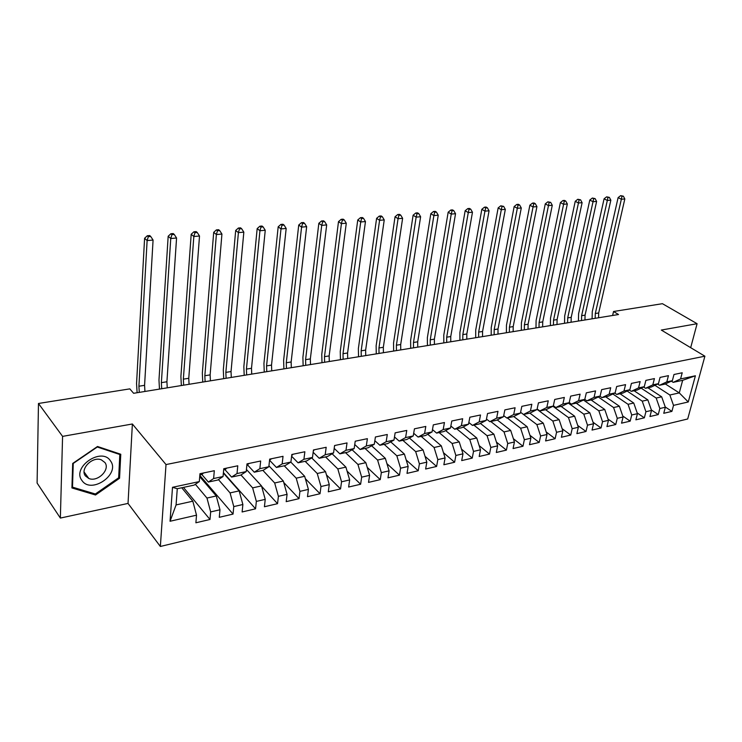 <?xml version="1.0" encoding="UTF-8"?>
<svg xmlns="http://www.w3.org/2000/svg" width="742" height="742" viewBox="0 0 742 742"><rect width="100%" height="100%" fill="white"/><g stroke="black" fill="none" stroke-linecap="round" stroke-linejoin="round"><path stroke-width="1.11" d="M160.355 546.474L687.695 418.98L704.9 356.197L166.013 464.566L160.355 546.474L128.032 503.419L132.373 423.988L62.578 436.379L60.362 518.074L128.032 503.419M60.362 518.074L37.1 483.061L38.473 403.481L62.578 436.379M170.048 521.264L172.506 487.299L199.31 481.586L194.126 485.11L177.273 488.728L176.077 504.922L170.048 521.264L196.519 515.171L195.888 522.785L209.995 519.483L210.663 511.915L219.975 509.773L219.28 517.313L233.044 514.095L233.776 506.591L242.875 504.504L242.115 511.971L255.563 508.817L256.352 501.397L265.237 499.357L264.421 506.749L277.545 503.679L278.398 496.324L287.071 494.33L286.199 501.648L299.035 498.652L299.935 491.362L308.412 489.414L307.485 496.667L320.025 493.736L320.98 486.52L329.272 484.619L328.289 491.798L340.55 488.932L341.552 481.79L349.658 479.926L348.629 487.04L360.621 484.238L361.669 477.152L369.59 475.334L368.524 482.383L380.247 479.638L381.342 472.626L389.086 470.845L387.973 477.829L399.446 475.149L400.578 468.202L408.156 466.449L407.006 473.377L418.228 470.753L419.406 463.861L426.826 462.155L425.63 469.018L436.611 466.449L437.826 459.623L445.089 457.953L443.855 464.752L454.614 462.238L455.866 455.467L462.971 453.835L461.709 460.578L472.237 458.111L473.526 451.405L480.482 449.8L479.184 456.488L489.497 454.076L490.814 447.426L497.632 445.859L496.305 452.481L506.406 450.116L507.751 443.53L514.438 441.991L513.074 448.558L522.971 446.239L524.353 439.709L530.892 438.197L529.5 444.708L539.202 442.436L540.612 435.962L547.03 434.487L545.611 440.943L555.118 438.717L556.556 432.289L562.844 430.842L561.397 437.251L570.719 435.062L572.175 428.7L578.343 427.281L576.877 433.625L586.013 431.482L587.497 425.166L593.544 423.775L592.051 430.072L601.02 427.976L602.532 421.706L608.459 420.343L606.937 426.585L615.739 424.526L617.27 418.321L623.085 416.976L621.546 423.172L630.181 421.15L631.73 414.991L637.434 413.674L635.875 419.814L644.344 417.829L645.92 411.717L651.522 410.428L649.946 416.522L658.256 414.583L659.842 408.517L665.342 407.247L663.747 413.294L671.909 411.383L665.249 406.978M665.333 383.948L679.282 392.908L688.261 401.969L695.402 375.777L680.572 378.939L682.213 372.772L673.986 374.497L672.354 380.692L666.826 381.87L668.449 375.656L660.065 377.409L658.451 383.66L652.812 384.866L654.425 378.587L645.883 380.377L644.279 386.684L638.537 387.908L640.133 381.583L631.423 383.401L629.847 389.763L623.985 391.006L625.562 384.634L616.676 386.489L615.127 392.898L609.154 394.178L610.703 387.741L601.651 389.633L600.111 396.098L594.027 397.397L595.557 390.913L586.319 392.843L584.807 399.363L578.602 400.689L580.105 394.15L570.681 396.117L569.197 402.693L562.863 404.047L564.337 397.443L554.728 399.456L553.272 406.097L546.808 407.469L548.255 400.81L538.442 402.86L537.013 409.556L530.419 410.966L531.838 404.251L521.83 406.338L520.43 413.099L513.696 414.537L515.087 407.757L504.866 409.89L503.493 416.707L496.621 418.173L497.975 411.337L487.54 413.517L486.205 420.399L479.184 421.892L480.51 414.991L469.853 417.217L468.545 424.164L461.376 425.695L462.665 418.729L451.776 421.002L450.505 428.013L443.187 429.572L444.439 422.541L433.309 424.869L432.076 431.937L424.591 433.532L425.806 426.437L414.435 428.82L413.238 435.953L405.596 437.585L406.764 430.425L395.134 432.855L393.993 440.062L386.165 441.731L387.296 434.497L375.406 436.992L374.302 444.263L366.307 445.97L367.392 438.67L355.223 441.212L354.166 448.558L345.985 450.301L347.024 442.928L334.577 445.534L333.575 452.945L325.2 454.735L326.183 447.287L313.449 449.958L312.493 457.443L303.923 459.27L304.86 451.757L291.829 454.484L290.92 462.043L282.155 463.917L283.027 456.321L269.68 459.113L268.836 466.755L259.858 468.666L260.674 461.005L247.003 463.861L246.223 471.578L237.023 473.544L237.774 465.791L223.769 468.721L223.054 476.522L213.622 478.534L214.317 470.706L199.96 473.711L199.31 481.586M688.261 401.969L673.513 405.373L671.909 411.383M38.473 403.481L129.813 388.873L133.625 393.297L618.522 314.525L613.551 311.501L612.614 315.489M647.868 387.778L661.678 396.822L656.178 398.046L641.153 388.149M665.342 407.247L661.678 396.822M659.842 408.517L656.178 398.046M695.402 375.777L682.649 380.321L673.198 382.343L671.343 381.165M680.572 378.939L673.198 382.343M634.067 390.737L647.849 399.901L642.238 401.153L627.138 391.043M651.522 410.428L647.849 399.901M645.92 411.717L642.238 401.153M672.354 380.692L664.999 384.106L659.49 385.284L657.588 384.059M666.826 381.87L659.49 385.284M620.015 393.752L633.751 403.036L628.047 404.307L612.855 393.983M637.434 413.674L633.751 403.036M631.73 414.991L628.047 404.307M658.451 383.66L651.133 387.083L645.512 388.289L643.574 387.018M652.812 384.866L645.512 388.289M605.695 396.831L619.394 406.236L613.578 407.534L598.302 396.979M623.085 416.976L619.394 406.236M617.27 418.321L613.578 407.534M644.279 386.684L636.998 390.107L631.275 391.34L629.299 390.023M638.537 387.908L631.275 391.34M591.105 399.957L604.758 409.491L598.831 410.818L583.472 400.021M608.459 420.343L604.758 409.491M602.532 421.706L598.831 410.818M629.847 389.763L622.603 393.195L616.76 394.447L614.747 393.084M623.985 391.006L616.76 394.447M576.228 403.147L589.844 412.812L583.796 414.157L568.353 403.11M593.544 423.775L589.844 412.812M587.497 425.166L583.796 414.157M615.127 392.898L607.921 396.349L601.966 397.629L599.907 396.2M609.154 394.178L601.966 397.629M561.073 406.393L574.633 416.197L568.465 417.57L552.929 406.264M578.343 427.281L574.633 416.197M572.175 428.7L568.465 417.57M600.111 396.098L592.951 399.558L586.885 400.856L584.779 399.382L577.693 402.832L571.507 404.158L569.235 402.535M594.027 397.397L586.885 400.856M545.62 409.714L559.125 419.657L552.836 421.048L537.06 409.352M562.844 430.842L559.125 419.657M556.556 432.289L552.836 421.048M578.602 400.689L571.507 404.158M529.862 413.09L543.302 423.172L536.883 424.6L520.596 412.283L523.49 414.463L530.066 413.053L537.013 409.556M547.03 434.487L543.302 423.172M540.612 435.962L536.883 424.6M569.197 402.693L562.13 406.171L555.823 407.525L553.346 405.726M562.863 404.047L555.823 407.525M513.733 416.494L527.163 426.761L520.624 428.227L507.278 417.941M530.892 438.197L527.163 426.761M524.353 439.709L520.624 428.227M553.272 406.097L546.26 409.575L539.824 410.957L537.143 408.972M546.808 407.469L539.824 410.957M497.233 419.926L510.7 430.434L504.022 431.918L490.75 421.484M514.438 441.991L510.7 430.434M507.751 443.53L504.022 431.918M530.419 410.966L523.49 414.463M480.389 423.413L493.894 434.172L487.077 435.693L473.888 425.101M497.632 445.859L493.894 434.172M490.814 447.426L487.077 435.693M520.43 413.099L513.538 416.596L506.832 418.034L503.707 415.631M513.696 414.537L506.832 418.034M463.203 426.975L476.744 437.993L469.779 439.542L456.682 428.793M480.482 449.8L476.744 437.993M473.526 451.405L469.779 439.542M503.493 416.707L496.667 420.213L489.822 421.679L486.464 419.035M496.621 418.173L489.822 421.679M445.654 430.601L459.233 441.889L452.119 443.475L439.116 432.558M462.971 453.835L459.233 441.889M455.866 455.467L452.119 443.475M486.205 420.399L479.443 423.905L472.459 425.407L468.861 422.513M479.184 421.892L472.459 425.407M427.735 434.293L441.342 445.868L434.079 447.491L421.178 436.407M445.089 457.953L441.342 445.868M437.826 459.623L434.079 447.491M468.545 424.164L461.867 427.68L454.725 429.21L450.867 426.038M461.376 425.695L454.725 429.21M409.426 438.049L423.079 449.94L415.659 451.59L402.86 440.34M426.826 462.155L423.079 449.94M419.406 463.861L415.659 451.59M450.505 428.013L443.901 431.529L436.611 433.096L432.484 429.618M443.187 429.572L436.611 433.096M390.728 441.88L404.409 454.095L396.831 455.783L384.152 444.347M408.156 466.449L404.409 454.095M400.578 468.202L396.831 455.783M432.076 431.937L425.556 435.471L418.108 437.066L413.693 433.263M424.591 433.532L418.108 437.066M371.621 445.784L385.339 458.333L377.595 460.059L365.036 448.446M389.086 470.845L385.339 458.333M381.342 472.626L377.595 460.059M413.238 435.953L406.811 439.487L399.196 441.119L394.484 436.955M405.596 437.585L399.196 441.119M352.088 449.754L365.843 462.674L357.922 464.436L345.503 452.639M369.59 475.334L365.843 462.674M361.669 477.152L357.922 464.436M393.993 440.062L387.649 443.595L379.867 445.265L374.84 440.711M386.165 441.731L379.867 445.265M332.128 453.798L345.911 467.117L337.814 468.916L325.534 456.924M349.658 479.926L345.911 467.117M341.552 481.79L337.814 468.916M374.302 444.263L368.069 447.797L360.111 449.504L354.75 444.514M366.307 445.97L360.111 449.504M311.705 457.916L325.525 471.652L317.242 473.498L305.12 461.301M329.272 484.619L325.525 471.652M320.98 486.52L317.242 473.498M354.166 448.558L348.035 452.101L339.901 453.844L334.197 448.381M345.985 450.301L339.901 453.844M290.818 462.108L304.674 476.29L296.206 478.182L284.232 465.781M308.412 489.414L304.674 476.29M299.935 491.362L296.206 478.182M333.575 452.945L327.556 456.488L319.227 458.278L313.152 452.286M325.2 454.735L319.227 458.278M268.938 465.837L283.342 481.039L274.67 482.977L262.881 470.363M287.071 494.33L283.342 481.039M278.398 496.324L274.67 482.977M312.493 457.443L306.594 460.986L298.08 462.813L291.615 456.247M303.923 459.27L298.08 462.813M246.437 469.473L261.509 485.899L252.632 487.874L240.946 474.973M265.237 499.357L261.509 485.899M256.352 501.397L252.632 487.874M290.92 462.043L285.151 465.586L276.432 467.46L269.559 460.253L271.507 458.732M282.155 463.917L276.432 467.46M223.37 473.081L239.156 490.879L230.066 492.901L218.417 479.582M242.875 504.504L239.156 490.879M233.776 506.591L230.066 492.901M268.836 466.755L263.206 470.298L254.274 472.209L247.513 464.882M259.858 468.666L254.274 472.209M199.719 476.642L216.274 495.971L206.962 498.049L195.35 484.285M219.975 509.773L216.274 495.971M210.663 511.915L206.962 498.049M246.223 471.578L240.733 475.121L231.587 477.078L224.937 469.621M237.023 473.544L231.587 477.078M181.753 487.772L192.827 501.193L176.077 504.922M196.519 515.171L192.827 501.193M223.054 476.522L217.712 480.055L208.344 482.059L201.815 474.481M213.622 478.534L208.344 482.059M690.681 347.673L697.09 323.707L662.421 303.691L613.551 311.501M132.373 423.988L166.013 464.566M697.09 323.707L661.308 330.06L704.9 356.197M654.917 385.311L669.85 395.004L679.282 392.908L682.649 380.321M172.506 487.299L177.273 488.728M673.513 405.373L669.85 395.004M120.77 454.252L97.517 446.489L72.688 463.453L71.918 487.948L95.523 494.997L119.555 478.265L120.77 454.252M209.995 519.483L183.45 487.401M233.044 514.095L199.821 475.353M255.563 508.817L223.416 472.608M277.545 503.679L261.629 486.316M299.035 498.652L283.759 482.504M320.025 493.736L305.361 478.701M340.55 488.932L326.471 474.899M360.621 484.238L347.08 471.124M380.247 479.638L367.234 467.367M399.446 475.149L386.925 463.648M418.228 470.753L406.189 459.957M436.611 466.449L425.027 456.302M454.614 462.238L443.456 452.694M472.237 458.111L461.496 449.123M489.497 454.076L479.156 445.599M506.406 450.116L496.435 442.121M522.971 446.239L513.371 438.689M539.202 442.436L529.955 435.304M555.118 438.717L546.195 431.974M570.719 435.062L562.121 428.681M586.013 431.482L577.73 425.444M601.02 427.976L593.034 422.244M615.739 424.526L608.032 419.1M630.181 421.15L622.751 416.002M644.344 417.829L637.183 412.951M658.256 414.583L651.346 409.946M118.692 477.125L119.555 478.265M94.642 493.782L95.523 494.997M203.447 472.979L202.093 474.416L199.867 474.889M139.273 392.379L138.912 386.23L147.12 240.575L144.597 238.265L136.556 383.549L137.103 392.731M144.931 391.451L144.579 385.33L153.075 240.056L147.12 240.575L148.326 236.67L150.709 236.466L149.698 235.548L147.315 235.752L148.326 236.67M147.315 235.752L144.597 238.265M153.075 240.056L150.709 236.466M226.681 468.119L225.28 469.556L223.667 469.89M161.71 388.734L161.376 382.649L170.753 238.516L168.174 236.244L158.974 380.006L159.474 389.096M167.247 387.834L166.913 381.768L176.568 238.006L170.753 238.516L171.921 234.657L174.249 234.453L173.211 233.554L170.883 233.749L171.921 234.657M170.883 233.749L168.174 236.244M176.568 238.006L174.249 234.453M249.358 463.37L246.891 465.021M183.654 385.163L183.348 379.153L193.829 236.503L191.195 234.259L180.89 376.546L181.354 385.543M189.062 384.291L188.765 378.29L199.515 236.012L193.829 236.503L194.97 232.691L197.242 232.496L196.185 231.606L193.912 231.801L194.97 232.691M193.912 231.801L191.195 234.259M199.515 236.012L197.242 232.496M110.512 460.94C101.747 446.554 71.353 467.302 82.019 480.593C91.285 494.534 120.631 474.092 110.512 460.94M104.91 462.526L101.376 459.864C92.546 456.015 79.672 468.972 85.432 475.947L88.827 478.488C97.656 482.383 110.521 469.584 104.91 462.526M95.366 493.996L72.503 487.151L73.254 463.435L97.295 447.009L119.824 454.512L118.655 477.783L95.366 493.996M71.965 486.39L72.503 487.151M119.212 453.724L119.824 454.512M205.117 381.685L204.838 375.73L216.376 234.537L213.696 232.329L202.334 373.161L202.751 382.065M210.403 380.822L210.134 374.886L221.932 234.055L216.376 234.537L217.48 230.771L219.706 230.586L218.63 229.705L216.404 229.89L217.48 230.771M216.404 229.89L213.696 232.329M221.932 234.055L219.706 230.586M293.146 454.206L291.689 455.616M226.106 378.272L225.856 372.382L238.405 232.617L235.678 230.447L223.314 369.85L223.694 378.661M231.291 377.428L231.04 371.557L243.83 232.144L238.405 232.617L239.48 228.898L241.651 228.712L240.556 227.85L238.386 228.035L239.48 228.898M238.386 228.035L235.678 230.447M243.83 232.144L241.651 228.712M314.293 449.782L313.319 450.988M246.659 374.933L246.427 369.099L259.941 230.743L257.168 228.601L243.849 366.613L244.192 375.331M251.723 374.107L251.501 368.292L265.246 230.28L259.941 230.743L260.98 227.071L263.104 226.885L262 226.032L259.876 226.208L260.98 227.071M259.876 226.208L257.168 228.601M265.246 230.28L263.104 226.885M334.967 445.45L334.484 446.211M266.768 371.668L266.563 365.889L280.995 228.907L278.185 226.792L263.939 363.441L264.254 372.076M271.73 370.861L271.526 365.101L286.18 228.462L280.995 228.907L282.006 225.271L284.084 225.095L282.962 224.26L280.884 224.436L282.006 225.271M280.884 224.436L278.185 226.792M286.18 228.462L284.084 225.095M286.458 368.468L286.273 362.755L301.577 227.117L298.729 225.03L283.62 360.334L283.898 368.885M291.318 367.68L291.142 361.975L306.659 226.672L301.577 227.117L302.569 223.518L304.6 223.351L303.459 222.517L301.428 222.693L302.569 223.518M301.428 222.693L298.729 225.03M306.659 226.672L304.6 223.351M305.741 365.333L305.583 359.675L321.722 225.364L318.837 223.305L302.894 357.292L303.135 365.76M310.499 364.563L310.341 358.915L326.684 224.928L321.722 225.364L322.677 221.812L324.671 221.635L323.512 220.819L321.527 220.986L322.677 221.812M321.527 220.986L318.837 223.305M326.684 224.928L324.671 221.635M324.625 362.263L324.486 356.661L341.422 223.648L338.5 221.617L321.768 354.314L321.982 362.699M329.29 361.512L329.151 355.919L346.282 223.221L341.422 223.648L342.359 220.133L344.307 219.966L343.129 219.159L341.19 219.326L342.359 220.133M341.19 219.326L338.5 221.617M346.282 223.221L344.307 219.966M343.129 359.258L343.008 353.711L360.705 221.969L357.755 219.966L340.253 351.402L340.439 359.703M347.692 358.516L347.581 352.988L365.463 221.552L360.705 221.969L361.614 218.491L363.515 218.324L362.337 217.536L360.436 217.694L361.614 218.491M360.436 217.694L357.755 219.966M365.463 221.552L363.515 218.324M361.261 356.318L361.159 350.818L379.579 220.318L376.602 218.343L358.377 348.536L358.534 356.763M365.732 355.594L365.639 350.103L384.235 219.92L379.579 220.318L380.47 216.887L382.325 216.729L381.138 215.941L379.273 216.098L380.47 216.887M379.273 216.098L376.602 218.343M384.235 219.92L382.325 216.729M379.023 353.433L378.949 347.989L398.055 218.714L395.05 216.757L376.138 345.735L376.268 353.878M383.41 352.719L383.336 347.284L402.618 218.315L398.055 218.714L398.918 215.31L400.745 215.152L399.539 214.382L397.721 214.531L398.918 215.31M397.721 214.531L395.05 216.757M402.618 218.315L400.745 215.152M396.441 350.604L396.386 345.206L416.151 217.137L413.118 215.208L393.548 342.99L393.65 351.059M400.745 349.899L400.689 344.52L420.621 216.747L416.151 217.137L416.995 213.77L418.785 213.622L417.57 212.852L415.78 213L416.995 213.77M415.78 213L413.118 215.208M420.621 216.747L418.785 213.622M413.526 347.831L413.48 342.479L433.875 215.588L430.824 213.687L410.623 340.29L410.697 348.286M417.737 347.145L417.7 341.812L438.253 215.208L433.875 215.588L434.701 212.258L436.454 212.11L435.22 211.359L433.476 211.507L434.701 212.258M433.476 211.507L430.824 213.687M438.253 215.208L436.454 212.11M430.277 345.104L430.239 339.808L451.247 214.076L448.168 212.203L427.364 337.647L427.42 345.568M434.404 344.436L434.385 339.15L455.532 213.705L451.247 214.076L452.045 210.784L453.761 210.635L452.527 209.893L450.811 210.032L452.045 210.784M450.811 210.032L448.168 212.203M455.532 213.705L453.761 210.635M446.703 342.442L446.684 337.193L468.267 212.592L465.16 210.737L443.79 335.059L443.818 342.906M450.756 341.784L450.746 336.543L472.468 212.231L468.267 212.592L469.046 209.337L470.725 209.188L469.482 208.456L467.803 208.595L469.046 209.337M467.803 208.595L465.16 210.737M472.468 212.231L470.725 209.188M462.813 339.817L462.813 334.623L484.943 211.145L481.827 209.309L459.901 332.518L459.901 340.29M466.792 339.177L466.801 333.983L489.061 210.784L484.943 211.145L485.704 207.918L487.346 207.779L486.103 207.046L484.452 207.185L485.704 207.918M484.452 207.185L481.827 209.309M489.061 210.784L487.346 207.779M478.627 337.248L478.646 332.101L501.295 209.717L498.151 207.908L475.715 330.023L475.687 337.731M482.532 336.618L482.56 331.479L505.33 209.365L501.295 209.717L502.037 206.526L503.651 206.387L500.776 205.803L502.037 206.526M500.776 205.803L498.151 207.908M505.33 209.365L503.651 206.387M494.144 334.735L494.181 329.624L517.322 208.316L514.169 206.536L491.232 327.574L491.185 335.208M497.984 334.104L498.012 329.012L521.283 207.973L517.322 208.316L518.046 205.163L519.632 205.024L518.361 204.31L516.784 204.449L518.046 205.163M516.784 204.449L514.169 206.536M521.283 207.973L519.632 205.024M509.383 332.258L509.42 327.194L533.044 206.953L529.871 205.182L506.461 325.172L506.396 332.741M513.139 331.646L513.195 326.591L536.93 206.61L533.044 206.953L533.748 203.818L535.307 203.688L534.036 202.983L532.478 203.123L533.748 203.818M532.478 203.123L529.871 205.182M536.93 206.61L535.307 203.688M524.334 329.828L524.39 324.81L548.468 205.608L545.287 203.865L521.413 322.807L521.329 330.32M528.026 329.225L528.091 324.217L552.28 205.274L548.468 205.608L549.154 202.51L550.675 202.38L547.874 201.815L549.154 202.51M547.874 201.815L545.287 203.865M552.28 205.274L550.675 202.38M539.017 327.445L539.091 322.464L563.595 204.291L560.396 202.566L536.095 320.488L535.993 327.936M542.643 326.851L542.717 321.889L567.333 203.967L563.595 204.291L564.263 201.221L565.766 201.091L564.476 200.405L562.983 200.535L564.263 201.221M562.983 200.535L560.396 202.566M567.333 203.967L565.766 201.091M553.439 325.098L553.523 320.164L578.445 202.993L575.236 201.286L550.508 318.216L550.397 325.599M557.001 324.523L557.084 319.598L582.108 202.677L578.445 202.993L579.094 199.96L580.569 199.83L577.814 199.273L579.094 199.96M577.814 199.273L575.236 201.286M582.108 202.677L580.569 199.83M567.602 322.798L567.695 317.91L593.016 201.722L589.788 200.043L564.681 315.981L564.541 323.299M571.099 322.232L571.201 317.353L596.614 201.416L593.016 201.722L593.646 198.717L595.093 198.596L592.357 198.049L593.646 198.717M592.357 198.049L589.788 200.043M596.614 201.416L595.093 198.596M581.515 320.544L581.617 315.693L607.318 200.479L604.081 198.81L578.593 313.783L578.435 321.036M584.956 319.978L585.067 315.146L610.851 200.173L607.318 200.479L607.939 197.502L609.349 197.381L606.641 196.834L607.939 197.502M606.641 196.834L604.081 198.81M610.851 200.173L609.349 197.381M595.186 318.318L595.297 313.514L621.351 199.255L618.114 197.613L592.264 311.631L592.088 318.819M598.562 317.771L598.683 312.976L624.829 198.958L621.351 199.255L621.963 196.305L623.354 196.185L620.664 195.647L621.963 196.305M620.664 195.647L618.114 197.613M624.829 198.958L623.354 196.185M138.912 386.23L144.579 385.33M161.376 382.649L166.913 381.768M183.348 379.153L188.765 378.29M204.838 375.73L210.134 374.886M225.856 372.382L231.04 371.557M246.427 369.099L251.501 368.292M266.563 365.889L271.526 365.101M286.273 362.755L291.142 361.975M305.583 359.675L310.341 358.915M324.486 356.661L329.151 355.919M343.008 353.711L347.581 352.988M361.159 350.818L365.639 350.103M378.949 347.989L383.336 347.284M396.386 345.206L400.689 344.52M413.48 342.479L417.7 341.812M430.239 339.808L434.385 339.15M446.684 337.193L450.746 336.543M462.813 334.623L466.801 333.983M478.646 332.101L482.56 331.479M494.181 329.624L498.012 329.012M509.42 327.194L513.195 326.591M524.39 324.81L528.091 324.217M539.091 322.464L542.717 321.889M553.523 320.164L557.084 319.598M567.695 317.91L571.201 317.353M581.617 315.693L585.067 315.146M595.297 313.514L598.683 312.976M84.124 472.014L88.827 478.488"/></g></svg>
